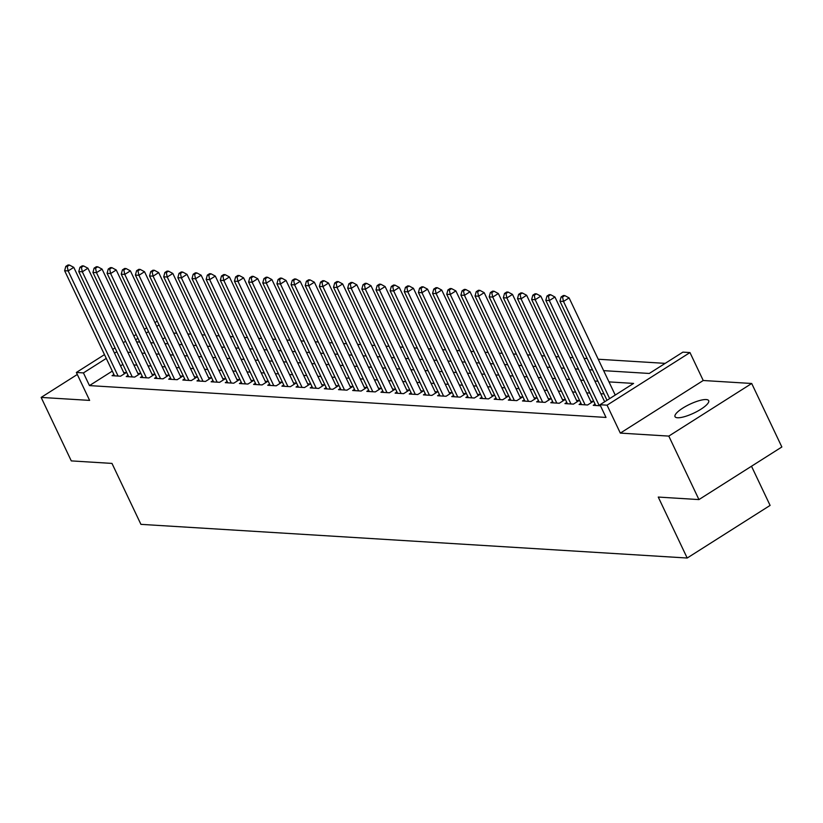 <?xml version="1.0" encoding="UTF-8"?>
<svg xmlns="http://www.w3.org/2000/svg" width="823" height="823" viewBox="0 0 823 823"><rect width="100%" height="100%" fill="white"/><g stroke="black" fill="none" stroke-linecap="round" stroke-linejoin="round"><path stroke-width="1.23" d="M706.196 399.556A18.631 4.856 -25.4 0 0 686.145 406.13A18.631 4.856 -25.4 0 0 675.014 416.654A18.631 4.856 -25.4 0 0 677.514 417.755A18.631 4.856 -25.4 0 0 697.565 411.191A18.631 4.856 -25.4 0 0 708.685 400.667A18.631 4.856 -25.4 0 0 706.196 399.556M603.64 370.648L649.285 373.457L682.895 352.131L689.972 352.573L607.065 405.173L599.988 404.741L633.597 383.415L608.979 381.893M703.233 380.504L620.326 433.104L668.801 436.097L698.943 499.582L781.85 446.982L751.708 383.487L703.233 380.504L689.972 352.573M751.502 466.24L770.102 505.415L687.195 558.025L140.928 524.354L111.979 463.411L71.292 460.901L41.15 397.416L89.625 400.4L76.354 372.469L104.48 354.62M665.19 363.365L598.228 359.24M587.18 358.561L584.073 358.365M573.024 357.686L569.917 357.501M558.879 356.812L555.772 356.626M544.723 355.947L541.616 355.752M530.568 355.073L527.461 354.878M516.422 354.199L513.315 354.013M502.267 353.324L499.16 353.139M488.111 352.46L485.004 352.265M473.966 351.586L470.859 351.39M459.81 350.711L456.703 350.516M445.654 349.837L442.548 349.652M431.509 348.962L428.402 348.777M417.354 348.098L414.247 347.903M403.198 347.224L400.091 347.028M389.053 346.349L385.946 346.164M374.897 345.475L371.79 345.29M360.741 344.611L357.635 344.415M346.596 343.736L343.489 343.541M332.441 342.862L329.334 342.666M318.285 341.987L315.178 341.802M304.14 341.113L301.033 340.928M289.984 340.249L286.877 340.053M275.828 339.374L272.732 339.179M261.683 338.5L258.576 338.304M247.528 337.625L244.421 337.44M233.372 336.761L230.275 336.566M219.227 335.887L216.12 335.691M205.071 335.012L201.964 334.817M190.915 334.138L187.819 333.953M176.77 333.264L173.663 333.078M668.801 436.097L751.708 383.487M77.311 374.475L41.15 397.416M595.091 404.165L593.249 405.338L600.481 405.78M580.945 403.291L579.094 404.463L587.591 404.988L593.188 401.439L590.708 401.285M566.79 402.426L564.948 403.599L573.436 404.114L579.032 400.564L576.563 400.41M552.634 401.552L550.793 402.725L559.28 403.249L564.887 399.69L562.407 399.536M538.489 400.678L536.637 401.85L545.135 402.375L550.731 398.816L548.252 398.671M524.333 399.803L522.492 400.976L530.979 401.501L536.575 397.951L534.106 397.797M510.178 398.929L508.336 400.101L516.823 400.626L522.43 397.077L519.951 396.923M496.032 398.065L494.181 399.237L502.678 399.762L508.275 396.202L505.795 396.048M481.877 397.19L480.035 398.363L488.523 398.888L494.129 395.328L491.65 395.174M467.731 396.316L465.88 397.488L474.367 398.013L479.974 394.454L477.494 394.31M453.576 395.441L451.724 396.614L460.222 397.139L465.818 393.589L463.339 393.435M439.42 394.577L437.579 395.75L446.066 396.264L451.673 392.715L449.193 392.561M425.275 393.703L423.423 394.875L431.91 395.4L437.517 391.841L435.038 391.686M411.119 392.828L409.268 394.001L417.765 394.526L423.361 390.966L420.882 390.812M396.964 391.954L395.122 393.127L403.609 393.651L409.216 390.102L406.737 389.948M382.818 391.079L380.967 392.252L389.454 392.777L395.061 389.228L392.581 389.073M368.663 390.215L366.811 391.388L375.309 391.902L380.905 388.353L378.426 388.199M354.507 389.341L352.666 390.514L361.153 391.038L366.76 387.479L364.28 387.324M340.362 388.466L338.51 389.639L346.997 390.164L352.604 386.604L350.125 386.46M326.206 387.592L324.355 388.765L332.852 389.289L338.448 385.74L335.969 385.586M312.051 386.728L310.209 387.89L318.696 388.415L324.303 384.866L321.824 384.711M297.905 385.853L296.054 387.026L304.541 387.551L310.148 383.991L307.668 383.837M283.75 384.979L281.898 386.152L290.396 386.676L295.992 383.117L293.523 382.962M269.594 384.104L267.753 385.277L276.24 385.802L281.847 382.242L279.367 382.098M255.449 383.23L253.597 384.403L262.084 384.927L267.691 381.378L265.212 381.224M241.293 382.366L239.442 383.539L247.939 384.053L253.535 380.504L251.066 380.349M227.138 381.491L225.296 382.664L233.783 383.189L239.39 379.629L236.911 379.475M212.992 380.617L211.141 381.79L219.628 382.314L225.235 378.755L222.755 378.611M198.837 379.742L196.985 380.915L205.483 381.44L211.079 377.891L208.61 377.736M184.681 378.868L182.84 380.041L191.327 380.565L196.934 377.016L194.454 376.862M170.536 378.004L168.684 379.177L177.171 379.701L182.778 376.142L180.299 375.988M156.38 377.129L154.529 378.302L163.026 378.827L168.622 375.267L166.153 375.113M142.225 376.255L140.383 377.428L148.87 377.952L154.477 374.393L151.998 374.249M128.079 375.381L126.228 376.553L134.715 377.078L140.322 373.529L137.842 373.375M165.094 337.615L162.779 339.086M112.309 371.101L89.46 385.596L606.016 417.436L599.988 404.741M615.892 394.649L615.007 394.587M603.959 393.908L600.862 393.723M589.813 393.034L586.706 392.849M575.658 392.17L572.551 391.974M561.512 391.295L558.405 391.1M547.357 390.421L544.25 390.236M533.201 389.546L530.094 389.361M519.056 388.682L515.949 388.487M504.9 387.808L501.793 387.612M490.745 386.933L487.638 386.738M476.599 386.059L473.492 385.874M462.444 385.185L459.337 384.999M448.288 384.32L445.181 384.125M434.143 383.446L431.036 383.251M419.987 382.572L416.88 382.376M405.832 381.697L402.725 381.512M391.686 380.833L388.579 380.638M377.531 379.959L374.424 379.763M363.375 379.084L360.268 378.889M349.23 378.21L346.123 378.024M335.074 377.335L331.967 377.15M320.919 376.471L317.812 376.276M306.773 375.597L303.666 375.401M292.618 374.722L289.511 374.527M278.462 373.848L275.355 373.663M264.317 372.973L261.21 372.788M250.161 372.109L247.054 371.914M236.006 371.235L232.899 371.039M221.86 370.36L218.753 370.175M207.705 369.486L204.598 369.301M193.549 368.622L190.452 368.426M179.404 367.747L176.297 367.552M165.248 366.873L162.141 366.677M151.093 365.998L147.996 365.813M136.947 365.124L133.84 364.939M122.864 364.404L120.549 365.875M113.924 374.516L112.072 375.689L120.57 376.204L126.166 372.654L123.697 372.5M620.326 433.104L607.065 405.173M89.46 385.596L83.432 372.901L76.354 372.469M698.943 499.582L658.256 497.071L687.195 558.025M136.618 341.864L139.725 342.059M150.774 342.738L153.88 342.924M164.929 343.613L168.026 343.798M179.075 344.477L182.181 344.672M193.23 345.351L196.337 345.547M207.386 346.226L210.482 346.421M221.531 347.1L224.638 347.285M235.687 347.975L238.793 348.16M249.842 348.839L252.939 349.034M263.988 349.713L267.094 349.909M278.143 350.588L281.25 350.773M292.299 351.462L295.395 351.647M306.444 352.326L309.551 352.522M320.6 353.201L323.706 353.396M334.755 354.075L337.852 354.271M348.901 354.95L352.007 355.135M363.056 355.824L366.163 356.009M377.212 356.688L380.308 356.884M391.357 357.563L394.464 357.758M405.513 358.437L408.62 358.622M419.668 359.312L422.765 359.497M433.814 360.176L436.92 360.371M447.969 361.05L451.076 361.246M462.125 361.925L465.221 362.12M476.27 362.799L479.377 362.984M490.426 363.673L493.533 363.859M504.581 364.538L507.678 364.733M518.727 365.412L521.833 365.607M532.882 366.286L535.989 366.482M547.028 367.161L550.134 367.346M561.183 368.025L564.29 368.22M575.339 368.899L578.446 369.095M589.484 369.774L592.591 369.969M159.065 324.92L156.751 326.381M148.51 331.618L146.185 333.089M137.945 338.315L135.63 339.786M112.72 349.394L115.035 347.923M123.275 342.697L125.59 341.226M133.83 336L136.155 334.529M144.395 329.303L146.71 327.832M154.95 322.595L157.265 321.135M116.835 351.709L114.52 353.18M106.28 358.406L83.432 372.901M597.93 381.214L594.834 381.018M583.785 380.339L580.678 380.154M569.629 379.465L566.522 379.28M555.474 378.601L552.377 378.405M541.328 377.726L538.221 377.531M527.173 376.852L524.066 376.656M513.017 375.977L509.921 375.792M498.872 375.113L495.765 374.918M484.716 374.239L481.609 374.043M470.561 373.364L467.464 373.169M456.415 372.49L453.308 372.305M442.26 371.615L439.153 371.43M428.104 370.751L425.007 370.556M413.959 369.877L410.852 369.681M399.803 369.002L396.696 368.807M385.658 368.128L382.551 367.943M371.502 367.253L368.395 367.068M357.347 366.389L354.24 366.194M343.201 365.515L340.094 365.319M329.046 364.64L325.939 364.455M314.89 363.766L311.783 363.581M300.745 362.902L297.638 362.706M286.589 362.027L283.482 361.832M272.434 361.153L269.327 360.958M258.288 360.279L255.181 360.093M244.133 359.404L241.026 359.219M229.977 358.54L226.87 358.344M215.832 357.666L212.725 357.47M201.676 356.791L198.569 356.596M187.521 355.917L184.414 355.731M173.375 355.052L170.268 354.857M159.22 354.178L156.113 353.983M145.064 353.304L141.957 353.108M130.919 352.429L127.812 352.244M124.324 373.827L73.772 267.362L68.165 270.921L118.09 376.06M67.219 266.487L69.461 265.068L68.042 264.975L65.809 266.395L67.219 266.487L68.165 270.921L64.626 270.705L114.551 375.833M73.772 267.362L69.461 265.068M65.809 266.395L64.626 270.705M138.47 374.702L87.927 268.236L82.321 271.796L132.246 376.924M81.374 267.362L83.617 265.942L82.197 265.85L79.954 267.269L81.374 267.362L82.321 271.796L78.782 271.569L128.707 376.708M87.927 268.236L83.617 265.942M79.954 267.269L78.782 271.569M152.625 375.566L102.073 269.111L96.476 272.66L146.391 377.798M95.53 268.236L97.762 266.806L96.353 266.724L94.11 268.144L95.53 268.236L96.476 272.66L92.937 272.444L142.852 377.582M102.073 269.111L97.762 266.806M94.11 268.144L92.937 272.444M166.781 376.44L116.228 269.985L110.621 273.534L160.547 378.673M109.675 269.1L111.918 267.681L110.498 267.598L108.266 269.018L109.675 269.1L110.621 273.534L107.083 273.318L157.008 378.457M116.228 269.985L111.918 267.681M108.266 269.018L107.083 273.318M180.926 377.315L130.384 270.86L124.777 274.409L174.702 379.547M123.831 269.975L126.073 268.555L124.654 268.463L122.411 269.893L123.831 269.975L124.777 274.409L121.238 274.193L171.163 379.321M130.384 270.86L126.073 268.555M122.411 269.893L121.238 274.193M195.082 378.189L144.529 271.724L138.933 275.283L188.848 380.411M137.976 270.849L140.219 269.43L138.809 269.337L136.567 270.757L137.976 270.849L138.933 275.283L135.394 275.067L185.309 380.195M144.529 271.724L140.219 269.43M136.567 270.757L135.394 275.067M209.237 379.064L158.685 272.598L153.078 276.158L203.003 381.286M152.132 271.724L154.374 270.294L152.955 270.211L150.722 271.631L152.132 271.724L153.078 276.158L149.539 275.931L199.464 381.07M158.685 272.598L154.374 270.294M150.722 271.631L149.539 275.931M223.383 379.928L172.84 273.473L167.234 277.022L217.159 382.16M166.287 272.588L168.53 271.168L167.11 271.086L164.867 272.506L166.287 272.588L167.234 277.022L163.695 276.806L213.62 381.944M172.84 273.473L168.53 271.168M164.867 272.506L163.695 276.806M237.538 380.802L186.986 274.347L181.389 277.896L231.304 383.034M180.432 273.462L182.675 272.043L181.266 271.96L179.023 273.38L180.432 273.462L181.389 277.896L177.85 277.68L227.765 382.818M186.986 274.347L182.675 272.043M179.023 273.38L177.85 277.68M251.694 381.677L201.141 275.211L195.535 278.771L245.46 383.909M194.588 274.337L196.831 272.917L195.411 272.825L193.179 274.254L194.588 274.337L195.535 278.771L191.996 278.555L241.921 383.683M201.141 275.211L196.831 272.917M193.179 274.254L191.996 278.555M265.839 382.551L215.297 276.086L209.69 279.645L259.615 384.773M208.744 275.211L210.986 273.792L209.567 273.699L207.324 275.119L208.744 275.211L209.69 279.645L206.151 279.429L256.076 384.557M215.297 276.086L210.986 273.792M207.324 275.119L206.151 279.429M279.995 383.415L229.442 276.96L223.846 280.509L273.761 385.648M222.889 276.086L225.132 274.656L223.722 274.573L221.48 275.993L222.889 276.086L223.846 280.509L220.307 280.293L270.222 385.431M229.442 276.96L225.132 274.656M221.48 275.993L220.307 280.293M294.15 384.29L243.598 277.835L237.991 281.384L287.916 386.522M237.045 276.95L239.287 275.53L237.868 275.448L235.635 276.867L237.045 276.95L237.991 281.384L234.452 281.168L284.377 386.306M243.598 277.835L239.287 275.53M235.635 276.867L234.452 281.168M308.296 385.164L257.753 278.709L252.147 282.258L302.072 387.396M251.2 277.824L253.443 276.405L252.023 276.312L249.781 277.742L251.2 277.824L252.147 282.258L248.608 282.042L298.533 387.18M257.753 278.709L253.443 276.405M249.781 277.742L248.608 282.042M322.451 386.038L271.899 279.573L266.302 283.133L316.217 388.261M265.345 278.699L267.588 277.279L266.179 277.186L263.936 278.606L265.345 278.699L266.302 283.133L262.763 282.917L312.678 388.045M271.899 279.573L267.588 277.279M263.936 278.606L262.763 282.917M336.607 386.913L286.054 280.448L280.448 284.007L330.373 389.135M279.501 279.573L281.744 278.153L280.324 278.061L278.092 279.481L279.501 279.573L280.448 284.007L276.909 283.781L326.834 388.919M286.054 280.448L281.744 278.153M278.092 279.481L276.909 283.781M350.752 387.777L300.2 281.322L294.603 284.871L344.528 390.009M293.657 280.437L295.899 279.018L294.48 278.935L292.237 280.355L293.657 280.437L294.603 284.871L291.064 284.655L340.989 389.793M300.2 281.322L295.899 279.018M292.237 280.355L291.064 284.655M364.908 388.651L314.355 282.196L308.759 285.746L358.674 390.884M307.802 281.312L310.045 279.892L308.635 279.81L306.393 281.229L307.802 281.312L308.759 285.746L305.22 285.53L355.135 390.668M314.355 282.196L310.045 279.892M306.393 281.229L305.22 285.53M379.064 389.526L328.511 283.061L322.904 286.62L372.829 391.758M321.958 282.186L324.2 280.766L322.781 280.674L320.548 282.104L321.958 282.186L322.904 286.62L319.365 286.404L369.29 391.532M328.511 283.061L324.2 280.766M320.548 282.104L319.365 286.404M393.209 390.4L342.656 283.935L337.06 287.494L386.985 392.622M336.113 283.061L338.356 281.641L336.936 281.548L334.694 282.968L336.113 283.061L337.06 287.494L333.521 287.278L383.446 392.406M342.656 283.935L338.356 281.641M334.694 282.968L333.521 287.278M407.364 391.264L356.812 284.809L351.215 288.369L401.13 393.497M350.259 283.935L352.501 282.505L351.092 282.423L348.849 283.842L350.259 283.935L351.215 288.369L347.676 288.143L397.591 393.281M356.812 284.809L352.501 282.505M348.849 283.842L347.676 288.143M421.52 392.139L370.967 285.684L365.361 289.233L415.286 394.371M364.414 284.799L366.657 283.379L365.237 283.297L363.005 284.717L364.414 284.799L365.361 289.233L361.822 289.017L411.747 394.155M370.967 285.684L366.657 283.379M363.005 284.717L361.822 289.017M435.665 393.013L385.113 286.558L379.516 290.108L429.441 395.246M378.57 285.674L380.812 284.254L379.393 284.172L377.15 285.591L378.57 285.674L379.516 290.108L375.977 289.891L425.903 395.03M385.113 286.558L380.812 284.254M377.15 285.591L375.977 289.891M449.821 393.888L399.268 287.422L393.672 290.982L443.587 396.12M392.715 286.548L394.958 285.128L393.548 285.036L391.306 286.455L392.715 286.548L393.672 290.982L390.133 290.766L440.048 395.894M399.268 287.422L394.958 285.128M391.306 286.455L390.133 290.766M463.977 394.762L413.424 288.297L407.817 291.856L457.742 396.984M406.871 287.422L409.113 286.003L407.694 285.91L405.451 287.33L406.871 287.422L407.817 291.856L404.278 291.63L454.203 396.768M413.424 288.297L409.113 286.003M405.451 287.33L404.278 291.63M478.122 395.626L427.569 289.171L421.973 292.721L471.898 397.859M421.026 288.297L423.269 286.867L421.849 286.785L419.607 288.204L421.026 288.297L421.973 292.721L418.434 292.504L468.359 397.643M427.569 289.171L423.269 286.867M419.607 288.204L418.434 292.504M492.277 396.501L441.725 290.046L436.128 293.595L486.043 398.733M435.172 289.161L437.414 287.741L436.005 287.659L433.762 289.079L435.172 289.161L436.128 293.595L432.589 293.379L482.504 398.517M441.725 290.046L437.414 287.741M433.762 289.079L432.589 293.379M506.433 397.375L455.88 290.92L450.274 294.469L500.199 399.608M449.327 290.035L451.57 288.616L450.15 288.523L447.907 289.953L449.327 290.035L450.274 294.469L446.735 294.253L496.66 399.381M455.88 290.92L451.57 288.616M447.907 289.953L446.735 294.253M520.578 398.25L470.026 291.784L464.429 295.344L514.354 400.472M463.483 290.91L465.725 289.49L464.306 289.398L462.063 290.817L463.483 290.91L464.429 295.344L460.89 295.128L510.816 400.256M470.026 291.784L465.725 289.49M462.063 290.817L460.89 295.128M534.734 399.124L484.181 292.659L478.585 296.218L528.5 401.346M477.628 291.784L479.871 290.354L478.461 290.272L476.219 291.692L477.628 291.784L478.585 296.218L475.046 295.992L524.961 401.13M484.181 292.659L479.871 290.354M476.219 291.692L475.046 295.992M548.89 399.988L498.337 293.533L492.73 297.082L542.655 402.221M491.784 292.649L494.026 291.229L492.607 291.147L490.364 292.566L491.784 292.649L492.73 297.082L489.191 296.866L539.116 402.005M498.337 293.533L494.026 291.229M490.364 292.566L489.191 296.866M563.035 400.863L512.482 294.408L506.886 297.957L556.811 403.095M505.939 293.523L508.182 292.103L506.762 292.021L504.52 293.441L505.939 293.523L506.886 297.957L503.347 297.741L553.272 402.879M512.482 294.408L508.182 292.103M504.52 293.441L503.347 297.741M577.19 401.737L526.638 295.272L521.041 298.831L570.956 403.97M520.085 294.397L522.327 292.978L520.918 292.885L518.675 294.315L520.085 294.397L521.041 298.831L517.502 298.615L567.417 403.743M526.638 295.272L522.327 292.978M518.675 294.315L517.502 298.615M591.346 402.612L540.793 296.146L535.187 299.706L585.112 404.834M534.24 295.272L536.483 293.852L535.063 293.76L532.82 295.179L534.24 295.272L535.187 299.706L531.648 299.479L581.573 404.618M540.793 296.146L536.483 293.852M532.82 295.179L531.648 299.479M604.679 401.758L554.939 297.021L549.342 300.57L599.267 405.708M548.396 296.146L550.628 294.716L549.219 294.634L546.976 296.054L548.396 296.146L549.342 300.57L545.803 300.354L595.729 405.492M554.939 297.021L550.628 294.716M546.976 296.054L545.803 300.354M615.234 395.061L569.094 297.895L563.498 301.444L609.637 398.62M562.541 297.01L564.784 295.591L563.374 295.508L561.132 296.928L562.541 297.01L563.498 301.444L559.959 301.228L606.993 400.287M569.094 297.895L564.784 295.591M561.132 296.928L559.959 301.228"/></g></svg>
